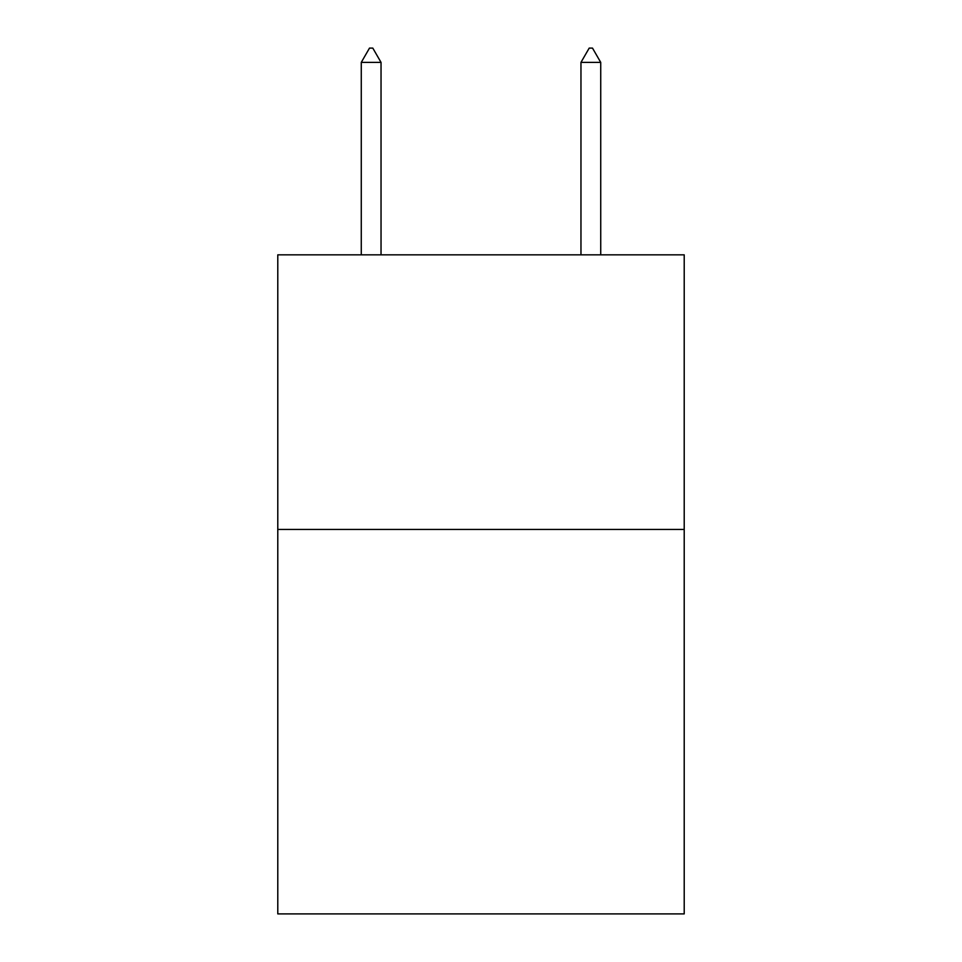 <?xml version="1.0" encoding="UTF-8"?>
<svg xmlns="http://www.w3.org/2000/svg" width="962" height="962" viewBox="0 0 962 962"><rect width="100%" height="100%" fill="white"/><g stroke="black" fill="none" stroke-linecap="round" stroke-linejoin="round"><path stroke-width="1.44" d="M684.21 529.437L684.21 913.9L277.79 913.9L277.79 254.834L684.21 254.834L684.21 529.437L277.79 529.437M381.036 62.386L372.799 48.1L369.504 48.1L361.267 62.386L381.036 62.386L381.036 254.834M361.267 62.386L361.267 254.834M589.201 48.1L592.496 48.1L600.733 62.386L580.964 62.386L589.201 48.1M600.733 254.834L600.733 62.386M580.964 254.834L580.964 62.386"/></g></svg>

